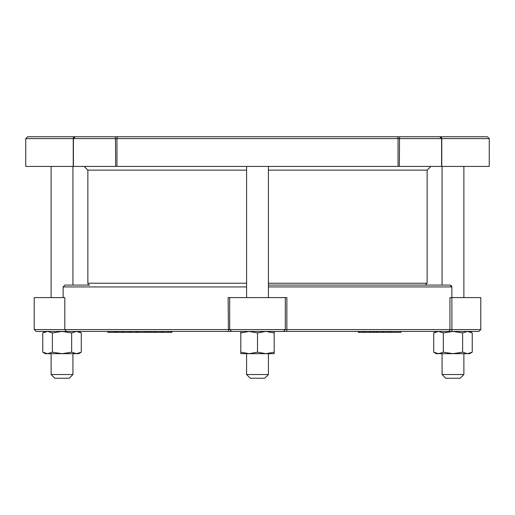 <?xml version="1.0" encoding="UTF-8"?>
<svg xmlns="http://www.w3.org/2000/svg" width="515" height="515" viewBox="0 0 515 515"><rect width="100%" height="100%" fill="white"/><g stroke="black" fill="none" stroke-linecap="round" stroke-linejoin="round"><path stroke-width="0.77" d="M130.726 332.355L130.726 331.428L136.469 331.428L136.469 332.355L107.757 332.355L107.751 331.428L109.534 331.428L109.534 332.355M115.148 331.428L115.148 332.355M116.39 331.428L116.39 332.355M113.461 331.428L113.461 332.355M400.889 331.428L400.889 332.355L358.311 332.355L358.311 331.428M383.147 331.428L383.147 332.355M382.021 331.428L382.021 332.355M377.997 331.428L377.997 332.355M376.639 331.428L376.639 332.355M387.061 331.428L387.061 332.355M391.625 331.428L391.625 332.355M371.012 331.428L371.012 332.355M369.802 331.428L369.802 332.355M365.547 331.428L365.547 332.355M363.976 331.428L363.976 332.355M374.566 331.428L374.566 332.355M373.105 331.428L373.105 332.355M376.336 331.428L376.336 332.355M246.511 331.428L171.946 331.428L171.946 332.355L148.681 332.355L148.681 331.428L148.681 332.355M155.961 331.428L155.961 332.355M162.875 332.355L162.875 331.428L161.665 331.428L161.665 332.355M168.733 331.428L168.733 332.355M170.858 331.428L170.858 332.355M154.384 331.428L154.384 332.355M148.7 332.355L136.469 332.355M137.827 331.428L137.827 332.355M145.037 331.428L145.037 332.355M146.724 331.428L146.724 332.355M123.806 331.428L123.806 332.355M129.51 331.428L129.51 332.355M123.645 331.428L123.645 332.355M121.958 331.428L121.958 332.355M116.512 332.355L116.512 331.428L116.519 332.355M34.215 329.574L34.215 297.593L64.806 297.593L64.806 329.574L34.215 329.574L36.069 331.428L478.931 331.428L467.427 331.428L469.661 331.428L472.242 332.922L467.427 331.428L462.612 332.922L452.975 331.428L443.344 332.922L438.523 331.428L433.707 332.922L433.707 352.183L438.523 353.676L443.344 352.183L452.975 353.676L462.612 352.183L467.427 353.676L436.289 353.676L433.707 352.183M283.456 331.428L285.31 329.574L64.806 329.574L66.39 331.428L73.014 331.428M231.57 331.428L229.69 329.574L229.69 297.593L228.139 297.593L228.422 331.428M107.757 332.355L107.757 331.428L78.711 331.428L81.293 332.922L76.478 331.428L71.656 332.922L62.025 331.428L52.388 332.922L47.573 331.428L42.758 332.922L42.758 352.183L47.573 353.676L45.339 353.676L42.758 352.183M403.039 331.428L274.186 331.428L274.186 332.922L265.843 331.428L257.5 332.922L249.157 331.428L240.814 332.922L240.814 331.428M246.595 283.224L87.859 283.224A1.854 1.854 0 0 0 89.713 285.078L64.922 285.078M268.405 170.13L427.141 170.13L427.141 283.224L268.405 283.224M87.859 283.224L87.859 170.13L246.595 170.13M25.75 138.612L25.75 166.422L73.233 166.422L73.233 138.612A1.854 1.474 -90 0 1 74.707 136.758L27.604 136.758L25.75 138.612L489.25 138.612L487.396 136.758L440.293 136.758A1.854 1.474 90 0 1 441.767 138.612L441.767 166.422L489.25 166.422L489.25 138.612M439.533 136.758L75.454 136.758M313.139 136.758L440.293 136.758M329.278 136.758L331.525 136.758M132.883 136.758L183.25 136.758M63.133 286.842L63.133 297.593M246.595 286.932L63.133 286.932L64.967 285.078M478.931 331.428L480.785 329.574L286.861 329.574L286.861 297.593L229.69 297.593M451.925 331.428L451.848 297.593L449.943 297.593L449.943 329.574A1.854 1.835 -90 0 1 448.108 331.428L436.289 331.428L433.707 332.922M451.848 297.593L480.785 297.593L480.785 329.574M451.571 285.922L450.033 285.078L451.867 286.932L451.867 297.593M450.033 285.078L268.405 285.078M451.855 286.688L451.745 286.269M73.233 166.422L441.767 166.422M441.387 166.422L441.052 166.422M452.975 378.242L460.172 378.242L463.88 374.534L442.07 374.534L445.778 378.242L452.975 378.242M62.025 378.242L69.222 378.242L72.93 374.534L51.12 374.534L54.828 378.242L62.025 378.242M257.5 378.242L264.697 378.242L268.405 374.534L246.595 374.534L250.303 378.242L257.5 378.242M472.242 352.183L469.661 353.676L467.427 353.676L472.242 352.183L472.242 332.922M443.344 332.922L443.344 352.183M462.612 332.922L462.612 352.183M240.814 353.676L240.814 352.183L249.157 353.676L240.814 353.676M257.5 352.183L265.843 353.676L249.157 353.676L257.5 352.183L257.5 332.922M274.186 352.183L274.186 353.676L265.843 353.676L274.186 352.183L274.186 332.922M240.814 332.922L240.814 352.183M52.388 352.183L62.025 353.676L47.573 353.676L52.388 352.183L52.388 332.922M81.293 352.183L78.711 353.676L76.478 353.676L81.293 352.183L81.293 332.922M71.656 352.183L76.478 353.676L62.025 353.676L71.656 352.183L71.656 332.922M76.478 331.428L78.711 331.428M115.727 331.428L115.727 332.355M389.533 331.428L389.533 332.355M363.152 331.428L363.152 332.355M359.882 331.428L359.882 332.355M150.457 331.428L150.457 332.355M146.769 331.428L146.769 332.355M118.225 331.428L118.225 332.355M285.31 297.593L285.31 329.574L286.861 329.574L286.578 331.428M268.405 286.932L451.867 286.932M118.07 136.758A1.854 1.127 90 0 0 116.95 138.612L116.95 166.422M115.637 166.422L115.45 136.758M399.55 136.758L399.363 166.422M398.05 166.422L398.05 138.612A1.854 1.127 -90 0 0 396.93 136.758M386.965 332.355L386.965 331.428M427.141 283.224L425.287 285.078M246.595 166.422L246.595 297.593M268.405 166.422L268.405 297.593M51.12 166.422L51.12 297.593M72.93 166.422L72.93 285.078M73.413 166.422L73.413 138.612L75.267 136.758M441.587 166.422L441.587 138.612L439.733 136.758M442.07 353.676L442.07 374.534M463.88 353.676L463.88 374.534M51.12 353.676L51.12 374.534M72.93 353.676L72.93 374.534M427.141 170.13L430.849 166.422M87.859 170.13L84.151 166.422M246.595 353.676L246.595 374.534M268.405 353.676L268.405 374.534M442.07 166.422L442.07 285.078M463.88 166.422L463.88 297.593M45.339 331.428L42.758 332.922"/></g></svg>
